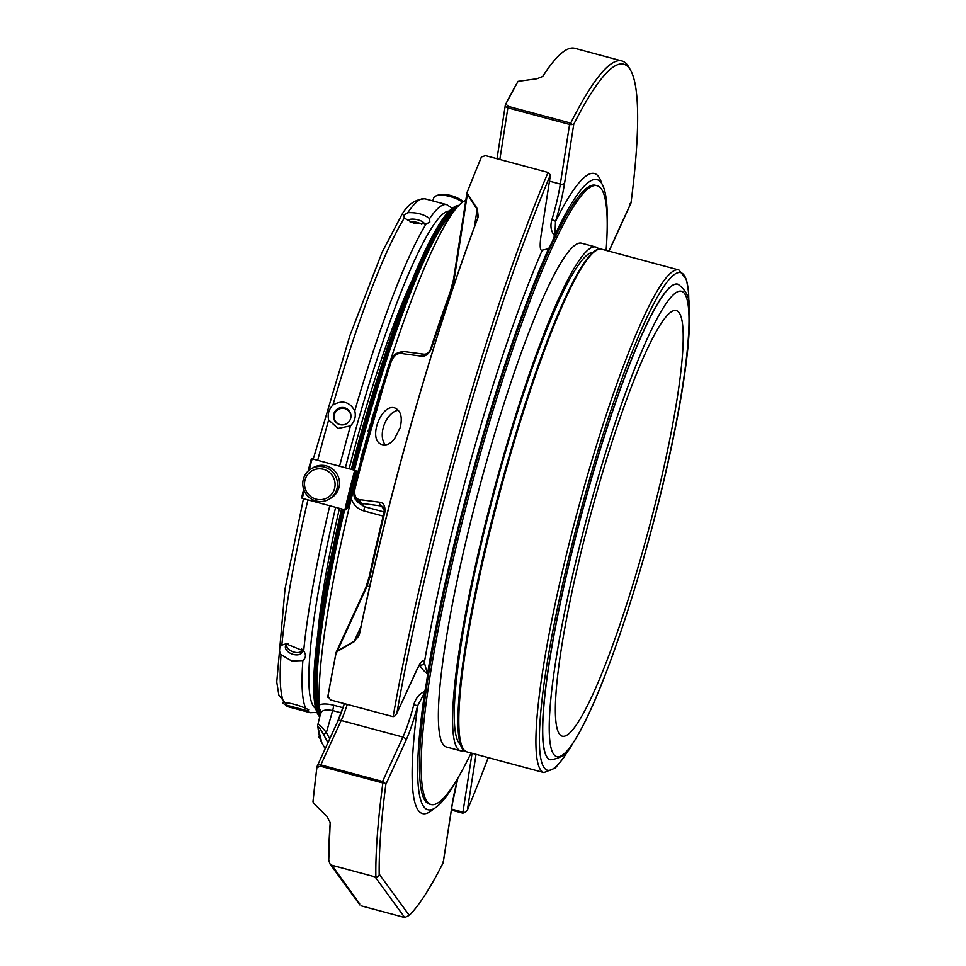 <?xml version="1.0" encoding="UTF-8"?>
<svg xmlns="http://www.w3.org/2000/svg" width="966" height="966" viewBox="0 0 966 966"><rect width="100%" height="100%" fill="white"/><g stroke="black" fill="none" stroke-linecap="round" stroke-linejoin="round"><path stroke-width="1.45" d="M640.977 557.177A220.32 29.934 105 0 0 676.466 310.605A220.32 29.934 105 0 0 590.383 515.615A220.32 29.934 105 0 0 562.127 736.164A220.32 29.934 105 0 0 640.977 557.177M410.296 221.89L410.043 221.926A8.404 3.248 -168.3 0 1 410.296 221.89A8.404 3.248 -168.3 0 1 421.623 224.245A8.404 3.248 -168.3 0 1 421.78 224.341L421.623 224.245M341.59 424.895A8.404 8.271 147.3 0 1 334.115 417.046A8.404 8.271 147.3 0 1 343.739 408.389A8.404 8.271 147.3 0 1 350.368 419.268M302.189 650.492A8.404 5.023 20.9 0 1 294.292 652.171A8.404 5.023 20.9 0 1 286.793 646.532A8.404 5.023 20.9 0 1 286.576 644.527M463.342 201.665A15.516 5.772 -161.8 0 0 450.687 195.494A15.516 5.772 -161.8 0 0 438.286 194.999L435.932 195.953A17.63 6.557 -161.8 0 0 433.71 197.994L432.756 200.904M316.087 499.132A15.516 15.214 59.2 0 1 308.782 473.316A15.516 15.214 59.2 0 1 334.49 480.223A15.516 15.214 59.2 0 1 316.087 499.132M333.741 417.107C334.345 410.924 337.762 407.918 343.993 408.063M302.237 651.012A8.815 5.265 20.9 0 1 294.183 652.207A8.815 5.265 20.9 0 1 286.479 646.339A8.815 5.265 20.9 0 1 286.202 644.89M462.629 202.148A17.63 6.557 -161.8 0 0 450.023 196.533A17.63 6.557 -161.8 0 0 435.932 195.953M315.93 500.956A17.63 17.291 59.2 0 1 311.112 468.872A17.63 17.291 59.2 0 1 334.997 475.163A17.63 17.291 59.2 0 1 315.93 500.956M311.112 468.872L313.105 467.689A17.63 17.291 59.2 0 1 339.308 480.488A17.63 17.291 59.2 0 1 331.145 497.973L329.152 499.156M412.893 278.643A229.413 31.166 105 0 0 349.124 468.776M339.452 508.345A229.413 31.166 105 0 0 318.019 631.728M424.629 224.209A8.815 3.405 11.7 0 0 416.66 219.548A8.815 3.405 11.7 0 0 407.531 220.671M333.439 416.648A8.815 8.67 -32.7 0 0 349.221 421.321A8.815 8.67 -32.7 0 0 339.621 407.918A8.815 8.67 -32.7 0 0 333.439 416.648M288.097 643.682A8.815 5.265 -159.1 0 0 285.55 645.928A8.815 5.265 -159.1 0 0 293.338 654.441A8.815 5.265 -159.1 0 0 302.02 652.219A8.815 5.265 -159.1 0 0 301.621 648.85M429.604 218.582A263.03 35.73 105 0 1 446.751 204.671L424.907 198.791A263.03 35.73 105 0 0 407.761 212.701C416.66 212.315 423.941 214.271 429.604 218.582L429.834 222.108L426.127 223.979L413.871 223.243L404.271 218.111A263.03 35.73 105 0 0 332.932 405.008C342.314 399.767 349.595 401.723 354.776 410.876C356.14 416.66 354.703 421.647 350.489 425.849L338.003 428.457L328.633 419.981A263.03 35.73 105 0 0 317.717 460.335M407.761 212.701L403.933 215.152L404.271 218.111M332.932 405.008C328.778 409.318 327.341 414.305 328.633 419.981M307.925 499.881A263.03 35.73 105 0 0 281.831 645.131L286.008 643.803L303.674 650.999C306.258 654.658 305.993 657.846 302.865 660.563L291.708 660.973L281.021 654.694A263.03 35.73 105 0 0 283.944 702.487C290.573 702.994 297.854 704.951 305.799 708.356L308.697 709.829L307.345 710.759L285.489 704.89A263.03 35.73 105 0 0 288.399 706.846L278.848 695.073L276.747 681.996L285.018 589.019L303.457 498.673M281.831 645.131C278.908 647.317 278.631 650.504 281.021 654.694M285.489 704.89C282.326 703.007 281.806 702.21 283.944 702.487L282.748 702.487M309.108 470.273A134.31 18.245 -75 0 1 312.139 458.838L311.39 458.669A133.417 18.125 -75 0 0 308.082 471.166L311.378 458.657M304.109 490.547A134.31 18.245 -75 0 0 302.31 498.371L301.634 497.901A133.417 18.125 -75 0 1 303.638 489.243L301.621 497.937L302.31 498.371L344.898 509.806L345.937 509.806L347.82 507.367A124.203 16.869 105 0 1 356.804 471.203L354.715 470.273A134.31 18.245 105 0 0 344.898 509.806M312.139 458.838L354.715 470.273M356.804 471.215L347.845 507.331M337.327 651.398A3.526 1.449 -119.6 0 1 337.388 650.927A3.526 2.729 -155.4 0 0 336.277 652.026A3.526 2.729 -155.4 0 0 336.108 652.593A3.526 1.558 11.2 0 0 336.023 652.811A3.526 1.558 11.2 0 0 336.047 653.185L337.327 651.398L354.148 641.69A3.526 1.377 -120.2 0 1 354.196 641.267L358.664 636.208M358.652 636.244L359.424 633.889C387.728 496.814 434.265 333.342 478.001 217.338L477.144 209.356A3.526 1.835 -32.7 0 1 477.361 208.873L478.23 216.952A447.27 60.761 105 0 0 359.449 634.215A3.526 1.364 -168.3 0 1 359.424 633.889A3.526 1.364 -168.3 0 1 359.497 633.696A445.954 60.58 -75 0 1 477.929 217.664A3.526 2.029 20.6 0 1 478.001 217.338A3.526 2.029 20.6 0 1 478.23 216.952M359.69 903.862L331.893 865.27L329.78 863.676L328.863 860.151M328.706 861.165L330.167 822.621A3.526 2.85 -175.8 0 0 330.179 823.044A447.27 60.761 105 0 0 328.718 861.443M382.053 782.75L384.722 782.858A3.526 2.729 -155.4 0 0 382.536 781.494L382.053 782.75L320.326 766.171L316.884 767.668A447.27 60.761 105 0 0 313.02 801.647L313.769 803.338L327.039 816.499L330.167 822.621A3.526 2.85 -175.8 0 1 330.179 822.464M357.529 501.958L355.886 499.712C354.111 498.589 353.52 495.172 354.111 489.46L354.16 489.412A289.377 39.316 -75 0 1 390.626 361.32A3.526 1.171 17.8 0 1 390.638 361.139L354.111 489.46L354.739 489.895C354.293 496.029 356.068 499.289 360.052 499.676L379.578 502.211A3.526 2.826 97.6 0 0 381.413 506.003L361.9 503.419L355.886 499.712L353.725 492.503M379.578 502.211C383.562 502.586 385.337 505.846 384.903 511.992L383.719 507.21L381.413 506.003L384.468 510.193M371.91 576.895L369.857 577.088L366.935 586.519A3.526 2.729 -155.4 0 0 365.824 587.618L336.277 652.026A3.526 3.526 0 0 0 336.023 652.811L327.921 695.979A3.526 1.896 -170 0 1 328.029 695.689A445.954 60.58 -75 0 1 336.011 653.052M320.326 766.171L320.809 764.915A3.526 2.729 -155.4 0 0 317.174 766.171A3.526 2.729 -155.4 0 0 317.005 766.738A3.526 2.451 7.4 0 0 316.884 767.185L313.02 801.2A3.526 2.717 -174.5 0 0 313.02 801.647L313.032 801.973A3.526 3.526 0 0 1 313.02 801.176A3.526 2.717 -174.5 0 1 313.02 801.188A3.526 2.717 -174.5 0 1 313.105 800.742M416.877 669.667A3.526 2.729 24.6 0 1 416.708 670.235L396.857 713.294A444.589 60.399 -75 0 1 550.427 174.967L541.298 233.82A42.299 5.748 105 0 0 541.515 250.266A42.299 5.748 105 0 0 542.288 250.134A331.386 45.016 105 0 0 424.352 662.616A45.825 6.231 105 0 0 416.877 669.667L396.857 713.294L395.118 715.794L393.138 716.675A447.27 60.761 -75 0 1 548.06 172.443L485.536 155.647L481.503 156.939A447.27 60.761 105 0 0 467.363 191.884A3.526 2.198 -158.7 0 0 467.121 192.27A3.526 2.198 -158.7 0 0 467.037 192.645A3.526 2.186 8.8 0 0 466.928 193.019A3.526 2.186 8.8 0 0 467.363 194.347A3.526 1.908 -33.5 0 1 467.592 193.792L477.361 208.873M354.148 641.69L359.449 634.215M467.363 191.884L467.592 193.792M474.415 226.986L477.144 209.356L467.363 194.347L453.948 280.852L451.364 290.742A3.526 1.908 20.1 0 0 450.361 291.551L453.513 279.512A3.526 2.186 8.8 0 0 453.948 280.852L455.228 281.299M405.08 351.721A3.526 2.826 97.5 0 0 404.585 351.6L424.098 354.184A3.526 2.826 97.6 0 0 421.164 356.14L401.663 353.508C397.763 352.856 394.382 355.246 391.52 360.692A3.526 1.171 17.8 0 0 390.638 361.139C392.281 354.993 396.929 351.805 404.585 351.6A3.526 2.826 97.5 0 0 401.663 353.508M424.098 354.184C426.984 354.16 429.085 352.59 430.413 349.463L450.361 291.551A3.526 1.908 20.1 0 0 450.301 291.853A329.925 44.822 -75 0 0 430.389 349.656A3.526 1.256 18 0 1 430.413 349.463A3.526 1.256 18 0 1 431.307 348.968C428.457 354.401 425.076 356.792 421.164 356.14M542.663 76.459L537.06 78.717L518.066 81.337A447.27 60.761 105 0 0 505.846 103.881A3.526 2.934 -153.1 0 0 505.641 104.219A3.526 2.934 -153.1 0 0 505.629 104.231A3.526 2.934 -153.1 0 0 505.411 104.908A3.526 2.186 8.8 0 0 505.29 105.27A3.526 2.186 8.8 0 0 507.85 107.842L508.152 106.345L505.846 103.881M517.921 81.579A3.526 3.526 0 0 1 518.102 81.277L518.066 81.337A3.526 3.127 30.3 0 0 517.921 81.555A3.526 3.127 30.3 0 1 517.921 81.555L505.641 104.219A3.526 3.526 0 0 0 505.29 105.27L497.007 158.726M547.831 68.828L542.65 76.483A3.526 3.212 32.8 0 1 542.723 76.362A447.27 60.761 105 0 1 547.831 68.828A447.27 60.761 105 0 1 574.806 48.3L621.911 60.955A447.27 60.761 -75 0 1 628.866 67.197L630.689 70.446A444.589 60.399 -75 0 1 631.015 202.86L611.007 246.487A3.526 2.729 24.6 0 1 610.838 247.042A3.526 2.729 24.6 0 1 610.536 247.525M362.83 451.255L361.803 455.143C360.608 458.814 360.487 460.251 361.465 459.466M362.975 450.204L364.254 450.542L362.975 450.204L362.709 451.219L363.977 451.557M365.969 441.51L365.679 442.633C367.491 435.968 367.406 435.871 365.426 442.319L366.428 442.585M368.71 434.326L368.336 435.702M369.761 430.595L368.143 430.16L367.829 431.283L369.229 432.478M373.262 415.344L373.287 416.105A273.849 37.203 105 0 0 373.118 416.648M374.47 411.697C373.576 415.428 373.576 415.09 374.494 410.671L373.021 415.283L374.047 415.561M375.062 409.125L375.086 409.97M376.281 405.563C375.351 409.318 375.363 408.968 376.317 404.5L374.832 409.065L375.859 409.343M371.681 423.808L370.678 423.531C369.121 427.455 368.734 429.629 369.519 430.063L369.881 430.16M371.584 421.695L371.27 422.879C374.699 415.392 371.27 415.972 371.149 422.734L371.934 422.939M377.163 402.556L376.837 403.728C378.672 396.507 378.636 396.434 376.752 403.522L377.513 403.728M382.065 390.976L380.387 390.518C378.901 393.995 378.43 396.314 379.01 397.485L379.348 397.569M367.116 443.382L365.426 442.935L363.759 449.178L365.45 449.637M360.052 499.676A3.526 2.826 97.5 0 0 361.9 503.419L364.254 506.643A5.289 0.712 -75 0 1 363.771 510.869C357.529 508.949 353.375 504.856 351.334 498.601L353.411 489.822A5.289 0.7 14 0 1 353.979 490.04M327.957 742.685L323.622 734.691A3.526 0.604 -28.5 0 1 326.363 732.614L329.732 738.821M319.287 736.08L318.973 737.155L320 738.483M323.622 734.691C320.47 728.883 318.587 726.347 317.959 727.096A3.526 3.284 174.2 0 1 317.56 725.864L321.883 742.854A291.877 39.654 -75 0 1 317.959 727.096M394.321 439.216L400.165 427.709C402.544 417.65 400.999 411.178 395.517 408.268C381.715 401.808 366.959 440.206 381.908 444.541C386.014 445.833 390.143 444.07 394.321 439.216M384.722 782.858L385.845 784.344A444.589 60.399 -75 0 0 379.191 874.133C379.276 876.041 378.165 876.983 375.871 876.947L375.062 876.874L404.754 917.543L409.282 915.345A444.589 60.399 -75 0 0 443.14 862.831L442.597 862.131M404.754 917.543L361.574 905.939M375.062 876.874L331.893 865.27M375.871 876.947A447.27 60.761 -75 0 1 382.838 783.04M385.845 784.344L405.853 740.717A3.526 2.729 -155.4 0 0 402.907 737.082L341.179 720.503A3.526 2.729 -155.4 0 0 337.557 721.759L317.174 766.171A3.526 3.526 0 0 0 316.884 767.173A3.526 2.451 7.4 0 0 316.884 767.668M384.903 511.992A332.413 45.16 -75 0 0 369.857 577.088A3.526 1.22 -167.9 0 1 369.326 576.231A3.526 1.22 -167.9 0 1 369.398 576.062A329.925 44.822 -75 0 1 384.299 511.594M365.655 588.185L369.398 576.062M336.047 653.185A447.27 60.761 105 0 0 327.933 696.401A3.526 1.896 -170 0 1 327.921 695.979M393.138 716.675L330.589 699.964L327.933 696.401L328.005 697.524A3.526 3.526 0 0 1 327.933 695.979M481.768 156.504L481.503 156.939A3.526 2.487 22.9 0 0 481.261 157.337L467.121 192.27A3.526 3.526 0 0 0 466.928 193.019L453.513 279.512A3.526 2.186 8.8 0 1 453.622 279.15L450.301 291.853M481.14 157.796A3.526 2.487 22.9 0 1 481.261 157.349A3.526 3.526 0 0 1 481.756 156.504M569.88 122.936L569.578 124.433A3.526 2.186 8.8 0 0 572.138 124.493L570.701 123.093L508.152 106.345M570.701 123.093A447.27 60.761 -75 0 1 621.911 60.955M462.847 813.167L465.503 812.201A3.526 2.186 -171.2 0 1 462.943 812.128L462.847 813.167L451.376 810.088M361.803 455.143L362.938 455.445M365.679 442.633L366.368 442.814M367.829 431.283L369.447 431.717M371.27 422.879L371.898 423.048M376.837 403.728L377.465 403.897M380.387 390.53L381.389 390.795M351.334 498.601A273.221 37.119 -75 0 0 319.335 704.938L319.42 709.008A5.289 4.915 -5.3 0 1 320.941 712.051L317.56 725.864M317.693 724.597C318.261 723.377 321.147 726.046 326.363 732.614L332.642 710.565C325.252 709.237 321.28 710.348 320.736 713.886M318.973 737.155L319.637 737.336M548.06 172.443L550.427 174.967M542.288 250.134L548.531 248.769A42.299 5.748 105 0 0 554.556 235.728C550.946 231.309 550.052 225.972 551.876 219.741A42.299 5.748 105 0 0 560.328 184.083A3.526 2.186 8.8 0 0 564.627 182.96L573.719 124.373L572.138 124.493M573.719 124.373A444.589 60.399 -75 0 1 630.689 70.446M630.001 203.778L631.015 202.86M465.503 812.201L467.411 809.931L476.033 754.337M488.204 757.61A444.589 60.399 -75 0 1 467.411 809.931M459.405 775.384A326.206 44.315 -75 0 1 429.073 809.919A326.206 44.315 -75 0 1 424.654 692.525L417.662 705.735L413.81 704.794C415.609 698.285 419.292 693.793 424.859 691.318A42.299 5.748 105 0 0 427.527 674.111C422.963 670.114 420.452 667.071 419.981 664.982A42.299 5.748 105 0 0 419.812 664.439M427.527 674.111L424.352 662.616A3.526 3.393 166.2 0 1 419.981 664.982M551.876 219.741A3.526 0.833 17 0 1 555.486 221.588L554.955 234.774A326.206 44.315 -75 0 1 598.292 180.111A326.206 44.315 -75 0 1 607.228 225.199M424.654 692.525L424.859 691.318M427.66 673.085A326.206 44.315 -75 0 1 548.531 248.769M554.556 235.728L554.955 234.774M606.117 250.399A320.35 43.518 105 0 0 597.205 185.75L595.575 185.315A320.35 43.518 105 0 0 480.935 445.543A320.35 43.518 105 0 0 424.811 800.331A320.35 43.518 105 0 0 429.339 804.05L430.969 804.497A320.35 43.518 105 0 0 471.082 753.009M357.758 502.235L364.254 506.643L384.166 511.992M465.769 200.457A273.221 37.119 -75 0 0 391.942 355.935L389.262 363.868A273.849 37.203 105 0 0 380.858 390.65M378.986 396.797A273.849 37.203 105 0 0 378.793 397.449M376.74 410.405L375.05 409.958A273.849 37.203 105 0 0 374.953 410.369M371.318 422.891A273.849 37.203 105 0 0 371.101 423.651M369.435 429.52A273.849 37.203 105 0 0 369.181 430.438M368.686 432.188A273.849 37.203 105 0 0 367.394 436.825M363.977 449.238A273.849 37.203 105 0 0 363.675 450.373M361.236 459.418A273.849 37.203 105 0 0 353.411 489.822M319.335 704.938C322.559 703.574 327.317 703.671 333.632 705.228A5.289 0.712 105 0 1 332.642 710.565L341.191 712.86M319.42 709.008A273.849 37.203 105 0 0 320.229 715.251M343.606 509.456A265.638 36.092 105 0 0 320.024 715.987M458.198 206.156A265.638 36.092 105 0 0 353.399 469.923M456.507 208.088A264.913 35.983 105 0 0 354.184 470.128M344.379 509.674A264.913 35.983 105 0 0 320 713.85M344.645 509.746A262.945 35.718 105 0 0 319.432 709.056M453.67 211.723A262.945 35.718 105 0 0 354.437 470.2M550.185 759.747A246.197 33.448 -75 0 1 550.101 759.723A246.197 33.448 -75 0 1 589.755 484.195A246.197 33.448 -75 0 1 677.866 284.185A246.197 33.448 -75 0 1 677.951 284.209M593.196 252.355A255.157 34.667 105 0 0 494.834 489.943A255.157 34.667 105 0 0 460.879 744.846M598.992 249.18A260.796 35.428 105 0 0 595.974 247.079A260.796 35.428 105 0 0 498.311 474.294A260.796 35.428 105 0 0 456.954 747.781A260.796 35.428 105 0 0 460.637 750.811A260.796 35.428 105 0 0 464.308 750.497M595.974 247.079L581.749 243.251A260.796 35.428 105 0 0 484.087 470.478A260.796 35.428 105 0 0 442.73 743.953A260.796 35.428 105 0 0 446.413 746.984L460.637 750.811M597.205 185.75A320.35 43.518 105 0 0 482.565 445.978A320.35 43.518 105 0 0 430.969 804.497M398.366 410.248A19.38 11.64 -69.4 0 0 384.19 424.75A19.38 11.64 -69.4 0 0 385.398 444.952M376.945 379.928A242.526 32.953 105 0 0 351.298 469.355M341.578 508.913A242.526 32.953 105 0 0 337.677 526.059M449.142 211.071A257.668 35.005 105 0 0 432.019 227.408A257.668 35.005 105 0 0 345.405 467.773M335.637 507.319A257.668 35.005 105 0 0 315.532 708.38M426.127 223.979A263.03 35.73 105 0 0 354.776 410.876M302.865 660.563A263.03 35.73 105 0 0 305.799 708.356M307.345 710.759A263.03 35.73 105 0 0 310.255 712.715L288.399 706.846M350.489 425.849A263.03 35.73 105 0 0 339.561 466.204M329.768 505.749A263.03 35.73 105 0 0 303.674 650.999M355.681 470.563A133.417 18.125 105 0 0 345.937 509.806M360.97 626.511L354.196 641.267L337.388 650.927L366.935 586.519L369.785 586.193M431.307 348.968A332.413 45.16 -75 0 1 451.364 290.742M354.739 489.895A291.877 39.654 -75 0 1 391.52 360.692M451.533 809.061L462.943 812.128L472.072 753.275M452.342 803.507A3.526 2.186 -171.2 0 1 452.342 803.881A3.526 2.186 -171.2 0 1 452.233 804.243L443.14 862.831M379.191 874.133L409.282 915.345M347.277 704.443A42.299 5.748 -75 0 1 341.179 720.503L320.809 764.915L382.536 781.494L402.907 737.082A42.299 5.748 105 0 0 413.81 704.794M337.557 721.759L344.367 703.659A45.825 6.231 -75 0 1 337.846 721.288M420.198 663.473L416.708 670.235A3.526 2.729 24.6 0 1 416.382 670.73M549.461 181.161L560.328 184.083L569.578 124.433L507.85 107.842L499.845 159.487M457.799 778.27A45.825 6.231 105 0 0 452.233 804.243M405.853 740.717A45.825 6.231 105 0 0 417.662 705.735A331.386 45.016 105 0 0 433.722 808.735M601.721 183.455A331.386 45.016 105 0 0 555.486 221.588A45.825 6.231 105 0 0 564.627 182.96M611.007 246.487A45.825 6.231 105 0 0 608.991 251.172M383.164 516.086L363.771 510.869M343.002 707.752L333.632 705.228M319.734 717.001A265.638 36.092 -75 0 1 342.23 509.094M352.035 469.548A265.638 36.092 -75 0 1 458.898 205.432M318.019 714.514A264.913 35.983 -75 0 1 341.638 508.937L315.846 649.732L313.793 695.001L319.698 717.11M458.922 205.408L448.115 212.182L429.29 242.357L396.7 320.857L362.938 426.96L351.431 469.391A264.913 35.983 -75 0 1 454.37 207.002M642.994 560.328A240.824 32.711 105 0 0 664.511 305.92A240.824 32.711 105 0 0 550.379 703.912A240.824 32.711 105 0 0 642.994 560.328M678.035 284.233A246.197 33.448 105 0 0 581.846 513.332A246.197 33.448 105 0 0 550.27 759.771C560.835 758.552 568.153 753.371 572.234 744.243C582.909 728.123 595.044 701.98 608.628 665.84C620.377 634.457 631.836 599.318 643.018 560.425C660.007 500.799 672.819 445.58 681.453 394.768C687.816 356.683 690.412 327.981 689.253 308.685C690.304 298.736 686.56 290.597 678.035 284.233L677.866 284.185M569.662 747.901A257.524 34.981 -75 0 1 580.192 512.886A257.524 34.981 -75 0 1 688.855 304.23M570.254 747.08L563.516 757.996L555.305 768.018L543.894 772.571A260.216 35.356 -75 0 1 577.27 512.101A260.216 35.356 -75 0 1 678.929 269.961L601.818 249.252A260.216 35.356 105 0 0 508.696 460.637A260.216 35.356 105 0 0 466.783 751.85C444.42 749.568 466.626 603.81 507.923 460.528A259.323 35.235 105 0 0 462.436 747.66M595.962 250.701A259.323 35.235 105 0 0 507.935 460.54C542.88 338.68 583.959 242.635 601.818 249.252M446.751 204.671L452.233 208.221M316.776 712.401L310.255 712.715M313.238 459.128L350.006 335.262L382.125 252.198L400.516 217.241C406.312 205.492 414.438 199.346 424.907 198.791M377.597 377.827L351.286 469.355M341.566 508.913L337.194 528.197M359.907 904.961L329.889 863.833M383.707 507.198L384.287 511.521L369.326 576.231L365.812 587.63M321.883 742.854L325.192 748.71M362.818 459.828L361.127 459.381M368.807 437.212L367.116 436.753M376.148 410.683L374.458 410.224M374.941 416.551L373.25 416.092M377.96 404.488L376.269 404.042M374.482 417.01L372.791 416.563M380.085 397.787L378.406 397.34M443.237 862.553L452.342 803.881L457.86 778.161M609.051 251.196L630.883 203.331M688.963 305.232L688.601 292.324L686.488 279.512L678.929 269.961M543.894 772.571L466.783 751.85"/></g></svg>
